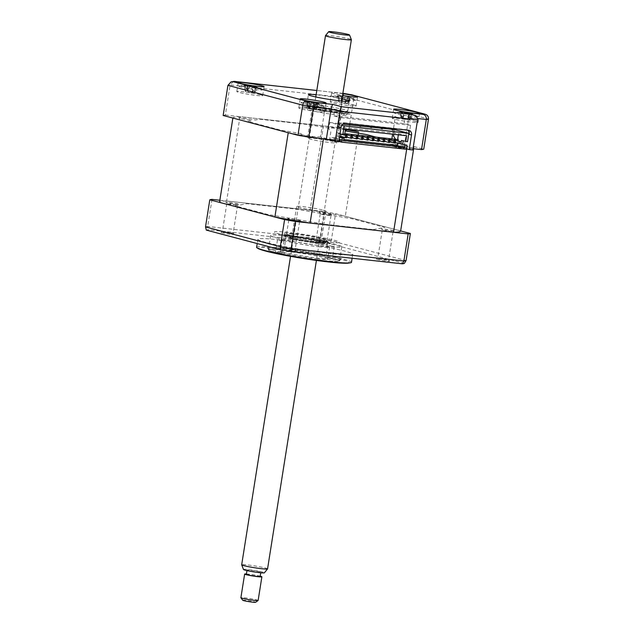 <?xml version="1.0" encoding="UTF-8"?>
<svg xmlns="http://www.w3.org/2000/svg" width="634" height="634" viewBox="0 0 634 634"><rect width="100%" height="100%" fill="white"/><g stroke="black" fill="none" stroke-linecap="round" stroke-linejoin="round"><path stroke-width="0.48" stroke-dasharray="3.17 2.38" d="M400.64 230.99A91.692 6.356 9 0 0 400.648 230.919L345.292 216.273A91.692 6.356 9 0 0 310.074 210.211L226.647 200.994A91.692 6.356 9 0 0 219.523 202.301M326.351 139.084L406.877 147.984A91.692 6.356 9 0 0 414.002 146.668A91.692 6.356 9 0 0 414.002 146.605L400.648 230.919L335.576 213.698L331.281 240.801L330.037 243.765A101.353 7.022 9 0 0 320.241 242.085L208.301 229.714A101.353 7.022 9 0 0 206.319 230.102M406.877 147.984L406.727 148.942M288.232 132.704A91.692 6.356 9 0 0 323.451 138.759M345.467 129.558A91.692 6.356 9 0 0 323.427 125.897L240.001 116.68A91.692 6.356 9 0 0 232.876 117.987A91.692 6.356 9 0 0 232.876 118.059L232.876 117.987M240.001 116.68L226.647 200.994M323.427 125.897L310.074 210.211M358.646 131.951L358.448 133.195M358.139 135.153L345.292 216.273M414.002 146.605L423.726 149.172M415.952 121.498A13.1 0.911 9 0 0 401.504 118.851A13.1 0.911 9 0 0 392.232 118.265A13.1 0.911 9 0 0 394.388 119.121A13.1 0.911 9 0 0 394.451 119.137L394.863 116.553A13.1 0.911 9 0 0 395.616 116.743L395.212 119.327A13.1 0.911 9 0 0 409.493 121.855A13.1 0.911 9 0 0 418.107 122.362A13.1 0.911 9 0 0 415.952 121.498M342.82 93.681A13.1 0.911 9 0 0 331.669 92.826A13.1 0.911 9 0 0 333.825 93.681A13.1 0.911 9 0 0 342.542 95.449M353.962 105.093A13.1 0.911 9 0 0 339.507 102.446A13.1 0.911 9 0 0 330.243 101.852A13.1 0.911 9 0 0 332.398 102.716A13.1 0.911 9 0 0 346.846 105.363A13.1 0.911 9 0 0 356.118 105.957A13.1 0.911 9 0 0 353.962 105.093M260.526 94.775A13.1 0.911 9 0 0 246.079 92.12A13.1 0.911 9 0 0 236.807 91.534A13.1 0.911 9 0 0 238.963 92.39A13.1 0.911 9 0 0 253.418 95.045A13.1 0.911 9 0 0 262.682 95.631A13.1 0.911 9 0 0 260.526 94.775M322.524 111.18A13.1 0.911 9 0 0 308.069 108.533A13.1 0.911 9 0 0 298.804 107.938A13.1 0.911 9 0 0 300.96 108.794A13.1 0.911 9 0 0 315.407 111.449A13.1 0.911 9 0 0 324.679 112.036A13.1 0.911 9 0 0 323.213 111.37L323.625 108.794A13.1 0.911 9 0 0 322.991 108.612L322.579 111.196A13.1 0.911 9 0 0 322.524 111.18M342.003 98.864A20.74 1.434 9 0 0 316.128 94.759M344.389 109.69A20.74 1.434 9 0 0 321.517 105.498A20.74 1.434 9 0 0 306.84 104.562A20.74 1.434 9 0 0 310.256 105.918A20.74 1.434 9 0 0 333.127 110.118A20.74 1.434 9 0 0 347.804 111.053A20.74 1.434 9 0 0 344.389 109.69M407.607 130.16A4.367 3.606 104.8 0 0 406.663 129.724A4.367 3.606 104.8 0 0 406.228 129.637L342.978 122.655A4.367 3.606 104.8 0 0 338.707 126.554L340.133 117.52L333.698 115.816L334.38 111.521L324.925 109.016L320.495 136.976L338.77 141.818M409.136 134.337L410.57 125.302L404.127 123.598L333.698 115.816M410.57 125.302L340.133 117.52M404.127 123.598L404.809 119.295L395.354 116.799L393.484 128.599M393.262 130.041L392.604 134.194M391.86 138.878L390.924 144.758L406.394 148.855M233.447 81.382L230.118 84.948L342.843 97.398A102.605 7.109 -171 0 1 353.701 99.269C353.923 96.574 353.257 95.092 351.712 94.815M344.516 93.57C343.905 93.483 343.351 94.759 342.843 97.398L338.073 127.513A102.605 7.109 -171 0 1 348.748 129.344M413.011 148.657L403.977 147.659L408.748 117.544C408.779 114.889 407.012 113.106 403.446 112.218M223.152 115.483A102.605 7.109 -171 0 1 225.347 115.055L230.118 84.948A102.605 7.109 -171 0 0 227.923 85.368M225.347 115.055L338.073 127.513M348.93 129.368L349.588 125.207M349.817 123.773L353.701 99.269L428.489 119.057M403.977 147.659L412.797 149.996M390.924 144.758L399.737 145.963A7.204 0.499 9 0 0 408.13 146.89A7.204 0.499 9 0 0 402.566 145.424L395.022 143.966L399.032 143.189L376.2 137.15M345.387 130.025A7.204 0.499 9 0 0 338.081 128.615A7.204 0.499 9 0 0 332.184 128.084L328.46 128.036L308.655 124.629L259.536 119.2L255.534 119.977L247.133 118.693A7.204 0.499 9 0 0 238.749 117.765A7.204 0.499 9 0 0 244.312 119.24L251.857 120.69L247.846 121.466L280.442 130.089L300.247 133.497L301.927 133.94L300.746 134.17A7.204 0.499 9 0 0 306.309 135.644A7.204 0.499 9 0 0 314.694 136.572L320.495 136.976M295.095 250.414A6.681 0.46 -171 0 1 296.181 250.81A6.681 0.46 -171 0 1 291.688 250.581A6.681 0.46 -171 0 1 284.095 249.194A6.681 0.46 -171 0 1 283.018 248.726A6.681 0.46 -171 0 1 287.947 249.091A6.681 0.46 -171 0 1 295.095 250.414M294.279 249.099L291.315 249.21L284.397 247.743L294.279 249.099M289.683 220.394L299.565 221.749L292.646 220.283L289.683 220.394M388.523 260.733A6.681 0.46 -171 0 1 389.617 261.137A6.681 0.46 -171 0 1 385.115 260.899A6.681 0.46 -171 0 1 377.531 259.52A6.681 0.46 -171 0 1 376.453 259.052A6.681 0.46 -171 0 1 381.375 259.409A6.681 0.46 -171 0 1 388.523 260.733M387.707 259.417L384.743 259.528L377.824 258.07L387.707 259.417M383.11 230.721L392.993 232.068L386.074 230.61L383.11 230.721M326.534 244.328A6.681 0.46 -171 0 1 327.619 244.732A6.681 0.46 -171 0 1 323.126 244.494A6.681 0.46 -171 0 1 315.534 243.115A6.681 0.46 -171 0 1 314.456 242.648A6.681 0.46 -171 0 1 319.385 243.004A6.681 0.46 -171 0 1 326.534 244.328M325.717 243.012L322.754 243.123L315.835 241.665L325.717 243.012M321.121 214.316L331.003 215.663L324.085 214.205L321.121 214.316M233.098 234.001A6.681 0.46 -171 0 1 234.192 234.406A6.681 0.46 -171 0 1 229.69 234.168A6.681 0.46 -171 0 1 222.106 232.789A6.681 0.46 -171 0 1 221.028 232.321A6.681 0.46 -171 0 1 225.95 232.686A6.681 0.46 -171 0 1 233.098 234.001M232.282 232.686L233.185 233.05L229.318 232.805L222.399 231.339L232.282 232.686M227.685 203.989L237.568 205.345L230.649 203.879L227.685 203.989M265.789 242.394A48.026 3.329 -171 0 1 257.879 239.248A48.026 3.329 -171 0 1 291.87 241.411A48.026 3.329 -171 0 1 344.841 251.127A48.026 3.329 -171 0 1 352.75 254.274A48.026 3.329 -171 0 1 318.759 252.11A48.026 3.329 -171 0 1 265.789 242.394M256.604 247.276A48.026 3.329 -171 0 1 290.594 249.439A48.026 3.329 -171 0 1 343.573 259.155A48.026 3.329 -171 0 1 351.482 262.302M276.551 237.893A36.019 2.496 9 0 0 316.287 245.184A36.019 2.496 9 0 0 341.774 246.8A36.019 2.496 9 0 0 335.846 244.447A36.019 2.496 9 0 0 296.118 237.156A36.019 2.496 9 0 0 270.623 235.531A36.019 2.496 9 0 0 276.551 237.893M274.308 252.094A36.019 2.496 9 0 0 314.036 259.377A36.019 2.496 9 0 0 339.531 261.002A36.019 2.496 9 0 0 333.595 258.64A36.019 2.496 9 0 0 293.867 251.349A36.019 2.496 9 0 0 268.372 249.733A36.019 2.496 9 0 0 274.308 252.094M373.212 229.611L384.759 227.376L352.559 218.857L295.484 209.046L246.959 203.68L235.412 205.915L267.611 214.435L324.687 224.254L373.212 229.611M219.847 200.249L324.719 211.835A102.605 7.109 -171 0 1 335.576 213.698M299.866 220.299A6.681 0.46 9 0 0 290.713 218.722A6.681 0.46 9 0 0 288.866 219.079A6.681 0.46 9 0 0 298.012 220.656A6.681 0.46 9 0 0 299.866 220.299M393.294 230.618A6.681 0.46 9 0 0 384.149 229.048A6.681 0.46 9 0 0 382.302 229.405A6.681 0.46 9 0 0 391.447 230.974A6.681 0.46 9 0 0 393.294 230.618M331.305 214.213A6.681 0.46 9 0 0 322.159 212.644A6.681 0.46 9 0 0 320.305 213A6.681 0.46 9 0 0 329.45 214.569A6.681 0.46 9 0 0 331.305 214.213M237.869 203.894A6.681 0.46 9 0 0 228.723 202.317A6.681 0.46 9 0 0 226.877 202.674A6.681 0.46 9 0 0 236.022 204.251A6.681 0.46 9 0 0 237.869 203.894M211.994 199.377L207.706 226.481A102.605 7.109 9 0 0 205.511 226.909M324.719 211.835L320.432 238.939L207.706 226.481L208.301 229.714M404.31 263.427L330.037 243.765M320.241 242.085L320.432 238.939A102.605 7.109 9 0 1 331.281 240.801L406.077 260.598M334.372 141.786A14.844 1.03 -171 0 1 336.82 142.761A14.844 1.03 -171 0 1 326.312 142.095A14.844 1.03 -171 0 1 309.939 139.092A14.844 1.03 -171 0 1 307.49 138.117A14.844 1.03 -171 0 1 317.999 138.783A14.844 1.03 -171 0 1 334.372 141.786M339.309 110.601A14.844 1.03 -171 0 1 341.758 111.568A14.844 1.03 -171 0 1 331.249 110.902A14.844 1.03 -171 0 1 314.876 107.899A14.844 1.03 -171 0 1 312.435 106.924A14.844 1.03 -171 0 1 322.936 107.598A14.844 1.03 -171 0 1 339.309 110.601M342.55 110.958A18.774 1.3 9 0 0 322.46 107.241A18.774 1.3 9 0 0 308.607 106.227A18.774 1.3 9 0 0 311.643 107.542A18.774 1.3 9 0 0 332.969 111.425A18.774 1.3 9 0 0 345.609 112.091A18.774 1.3 9 0 0 342.55 110.958M310.787 108.319A19.646 1.363 -171 0 1 307.617 106.948A19.646 1.363 -171 0 1 322.104 108.01A19.646 1.363 -171 0 1 343.129 111.893A19.646 1.363 -171 0 1 346.33 113.082A19.646 1.363 -171 0 1 333.104 112.384A19.646 1.363 -171 0 1 310.787 108.319M290.927 238.321A18.774 1.3 -171 0 1 287.868 237.187A18.774 1.3 -171 0 1 300.508 237.853A18.774 1.3 -171 0 1 321.834 241.736A18.774 1.3 -171 0 1 324.862 243.052A18.774 1.3 -171 0 1 311.017 242.037A18.774 1.3 -171 0 1 290.927 238.321M322.69 240.952A19.646 1.363 9 0 0 300.373 236.894A19.646 1.363 9 0 0 287.147 236.197A19.646 1.363 9 0 0 290.348 237.385A19.646 1.363 9 0 0 311.365 241.269A19.646 1.363 9 0 0 325.86 242.331A19.646 1.363 9 0 0 322.69 240.952M318.601 241.38A14.844 1.03 -171 0 1 321.042 242.354A14.844 1.03 -171 0 1 310.541 241.681A14.844 1.03 -171 0 1 294.16 238.677A14.844 1.03 -171 0 1 291.719 237.71A14.844 1.03 -171 0 1 302.228 238.376A14.844 1.03 -171 0 1 318.601 241.38M323.538 210.187A14.844 1.03 -171 0 1 325.979 211.162A14.844 1.03 -171 0 1 315.478 210.496A14.844 1.03 -171 0 1 299.105 207.492A14.844 1.03 -171 0 1 296.657 206.518A14.844 1.03 -171 0 1 307.165 207.183A14.844 1.03 -171 0 1 323.538 210.187M290.665 235.38A19.646 1.363 -171 0 1 287.432 234.097A19.646 1.363 -171 0 1 301.332 234.976A19.646 1.363 -171 0 1 323.007 238.955A19.646 1.363 -171 0 1 326.241 240.238A19.646 1.363 -171 0 1 312.332 239.359A19.646 1.363 -171 0 1 290.665 235.38M326.256 241.506A24.013 1.664 9 0 0 293.376 235.848A24.013 1.664 9 0 0 286.726 237.132A24.013 1.664 9 0 0 319.607 242.79A24.013 1.664 9 0 0 326.256 241.506M279.879 234.192A32.746 2.267 -171 0 1 288.953 232.432A32.746 2.267 -171 0 1 333.785 240.143A32.746 2.267 -171 0 1 324.719 241.903A32.746 2.267 -171 0 1 279.879 234.192M287.067 234.984A24.013 1.664 -171 0 1 293.716 233.7A24.013 1.664 -171 0 1 326.597 239.351A24.013 1.664 -171 0 1 319.948 240.643A24.013 1.664 -171 0 1 287.067 234.984M342.812 113.898A19.646 1.363 9 0 0 321.137 109.92A19.646 1.363 9 0 0 307.236 109.032A19.646 1.363 9 0 0 310.47 110.324A19.646 1.363 9 0 0 332.145 114.294A19.646 1.363 9 0 0 346.045 115.182A19.646 1.363 9 0 0 342.812 113.898M346.75 112.139A24.013 1.664 9 0 0 313.87 106.488A24.013 1.664 9 0 0 307.221 107.772A24.013 1.664 9 0 0 340.093 113.431A24.013 1.664 9 0 0 346.75 112.139M327.318 257.673L332.343 258.656L327.318 257.673M329.228 245.627L334.245 246.61L329.228 245.627M277.01 252.11L282.035 253.101L277.01 252.11M278.92 240.064L283.937 241.055L278.92 240.064M323.269 260.479A35.369 2.449 -171 0 1 288.343 255.122A35.369 2.449 -171 0 1 269.078 250.018A35.369 2.449 -171 0 1 284.642 250.256A35.369 2.449 -171 0 1 321.692 256.025A35.369 2.449 -171 0 1 338.77 261.049A35.369 2.449 -171 0 1 323.269 260.479M283.961 248.282A37.113 2.568 9 0 0 267.627 248.029A37.113 2.568 9 0 0 287.844 253.394A37.113 2.568 9 0 0 324.489 259.005A37.113 2.568 9 0 0 340.759 259.615A37.113 2.568 9 0 0 322.841 254.337A37.113 2.568 9 0 0 283.961 248.282M317.063 258.838A24.013 1.664 9 0 0 327.667 259.124A24.013 1.664 9 0 0 315.28 255.668A24.013 1.664 9 0 0 290.84 251.896A24.013 1.664 9 0 0 280.236 251.611A24.013 1.664 9 0 0 292.623 255.058A24.013 1.664 9 0 0 317.063 258.838M318.973 246.792A24.013 1.664 9 0 0 329.577 247.078A24.013 1.664 9 0 0 317.19 243.622A24.013 1.664 9 0 0 292.749 239.85A24.013 1.664 9 0 0 282.138 239.565A24.013 1.664 9 0 0 294.533 243.012A24.013 1.664 9 0 0 318.973 246.792M394.713 140.082A1.094 0.903 -75.2 0 1 394.158 142.19A1.094 0.903 -75.2 0 1 393.666 140.637M389.324 139.48A1.094 0.903 -75.2 0 1 388.761 141.596A1.094 0.903 -75.2 0 1 388.277 140.035M383.935 138.886A1.094 0.903 -75.2 0 1 383.372 141.002A1.094 0.903 -75.2 0 1 382.888 139.44M378.538 138.291A1.094 0.903 -75.2 0 1 377.983 140.399A1.094 0.903 -75.2 0 1 377.499 138.846M373.149 137.697A1.094 0.903 -75.2 0 1 372.594 139.805A1.094 0.903 -75.2 0 1 372.103 138.252M367.76 137.102A1.094 0.903 -75.2 0 1 367.205 139.211A1.094 0.903 -75.2 0 1 366.714 137.657M362.371 136.508A1.094 0.903 -75.2 0 1 361.816 138.616A1.094 0.903 -75.2 0 1 361.325 137.063M356.982 135.914A1.094 0.903 -75.2 0 1 356.419 138.022A1.094 0.903 -75.2 0 1 355.936 136.468M351.593 135.311A1.094 0.903 -75.2 0 1 351.03 137.427A1.094 0.903 -75.2 0 1 350.547 135.866M346.196 134.717A1.094 0.903 -75.2 0 1 345.641 136.833A1.094 0.903 -75.2 0 1 345.158 135.272M340.807 134.123A1.094 0.903 -75.2 0 1 340.252 136.231M339.959 136.08A1.094 0.903 -75.2 0 1 340.26 134.178M406.648 135.747L398.54 133.6L337.447 126.848L336.321 138.656L331.796 137.459L331.519 139.179L339.15 141.192L339.42 139.472L343.715 140.613M334.308 137.737L341.94 139.749L341.663 141.469L334.039 139.456L334.308 137.737L331.796 137.459M336.321 138.656L343.89 139.488M394.895 145.123L390.37 143.926L397.415 145.4M390.37 143.926L390.092 145.646L397.724 147.667L398.001 145.947M341.94 139.749L339.42 139.472M397.772 143.149L398.112 140.978M337.24 132.847L344.809 133.679M401.433 140.415L407.519 141.747M398.342 134.828L398.54 133.6M400.514 146.224L400.244 147.944L392.612 145.923L392.882 144.203M337.447 126.848L345.554 128.995M339.523 137.079L338.001 136.912L338.548 133.465L340.03 133.861M344.634 134.804L340.299 133.933M340.339 133.663L338.548 133.465M395.489 139.282L394.411 146.121L406.331 149.275M394.546 129.574L393.793 134.321M339.483 137.301L338.001 136.912M341.663 141.469L339.15 141.192M334.039 139.456L390.092 145.646M400.244 147.944L397.724 147.667M392.612 145.923L394.411 146.121M341.639 125.548L329.862 122.425L328.84 128.884L330.813 132.094L329.728 138.981L338.841 141.39M329.728 138.981L331.519 139.179M329.862 122.425L342.677 124.216M337.993 123.749L339.182 124.066L337.993 123.749M247.704 85.574L248.734 85.844A29.83 14.384 115.1 0 1 250.073 85.701L254.448 86.478A29.83 25.614 -106 0 1 256.556 87.238L258.014 87.666A29.83 24.48 134.7 0 0 257.792 87.571A29.83 24.48 134.7 0 0 256.041 86.945C254.527 86.493 254.091 86.533 254.725 87.048A29.83 14.384 115.1 0 1 255.661 87.849L252.942 87.524A29.83 13.243 -101 0 0 251.761 86.692L247.379 85.907A29.83 24.48 134.7 0 0 245.128 86.129L243.67 85.701A29.83 25.614 -106 0 1 245.786 85.447L247.109 85.344A29.83 13.243 -101 0 0 246.016 85.519L247.704 85.574M248.179 92.128L253.085 93.008L248.179 92.128L247.585 91.351L248.734 85.844M260.875 89.299A11.792 0.816 9 0 0 248.79 86.969A11.792 0.816 9 0 0 239.161 86.121A11.792 0.816 9 0 0 240.357 86.85A11.792 0.816 9 0 0 254.329 89.442A11.792 0.816 9 0 0 262.119 89.759A11.792 0.816 9 0 0 260.875 89.299M239.161 86.121A30.567 30.567 0 0 1 247.466 85.321L247.664 91.375L250.073 85.701M253.085 93.008L254.472 92.58L256.762 87.199M251.476 93.008L254.424 86.692L254.725 87.048L252.316 92.722L251.761 86.692M246.705 92.247L245.509 91.51L244.978 85.788M247.585 91.351L246.016 85.519M254.472 92.58L258.014 87.666M251.611 93.127L255.661 87.849M252.395 92.746L252.942 87.524M245.509 91.51L243.67 85.701M346.687 103.382L339.975 102.518L344.698 103.405L348.137 102.977L350.459 97.684L351.624 98.072A29.83 25.796 141.1 0 0 349.532 97.311C347.915 96.836 347.321 96.844 347.765 97.335A29.83 11.658 114.7 0 1 348.462 98.104L345.609 97.739A29.83 10.524 -99.8 0 0 344.65 96.931L340.434 96.146A29.83 25.796 141.1 0 0 338.081 96.328L336.916 95.94A29.83 26.937 -110.8 0 1 339.158 95.718L340.933 95.702A29.83 10.524 -99.8 0 0 340.086 95.908L342.939 96.273A29.83 11.658 114.7 0 1 344.048 96.099L348.264 96.891A29.83 26.937 -110.8 0 1 350.459 97.684L350.816 97.731A30.567 30.567 0 0 1 355.555 100.085A11.792 0.816 9 0 0 339.65 96.939A11.792 0.816 9 0 0 332.588 96.447A11.792 0.816 9 0 0 336.725 97.89A11.792 0.816 9 0 0 348.446 99.855A11.792 0.816 9 0 0 355.555 100.085M339.975 102.518L338.707 101.765L336.916 95.94M338.707 101.765L338.112 96.019M332.588 96.447A30.567 30.567 0 0 1 341.092 95.655L341.567 101.757L344.048 96.099M344.658 103.342L347.765 97.335L345.276 102.985L344.65 96.931M344.698 103.405L348.462 98.104M341.964 102.494L340.086 95.908M341.496 101.733L342.939 96.273M348.137 102.977L351.624 98.072M345.34 103.009L345.609 97.739M407.305 119.454L408.106 118.907L410.444 113.343L411.379 113.811A29.83 24.678 121.9 0 1 413.233 114.699L411.545 114.619A29.83 23.545 -113.6 0 0 409.54 113.716L405.063 113.082A29.83 14.82 120 0 0 403.557 113.478L400.973 112.955A29.83 15.953 -97.4 0 1 402.241 112.503C403.121 112.234 402.812 112.075 401.306 112.036A29.83 23.545 -113.6 0 0 400.125 112.059A29.83 23.545 -113.6 0 0 399.301 112.123L400.989 112.202A29.83 24.678 121.9 0 1 403.145 112.131L407.622 112.765A29.83 15.953 -97.4 0 1 408.978 113.343L411.553 113.874A29.83 14.82 120 0 0 410.444 113.343L410 113.193L407.305 119.454L402.289 118.74L407.044 119.517M400.696 112.083L401.298 117.932L401.306 112.036M412.417 115.119A11.792 0.816 9 0 0 394.586 112.852A11.792 0.816 9 0 0 399.674 114.492A11.792 0.816 9 0 0 412.369 116.498A11.792 0.816 9 0 0 417.544 116.49A11.792 0.816 9 0 0 412.417 115.119M403.343 119.263L402.725 118.645L402.241 112.503L402.748 112.25L403.604 119.184M411.529 114.469L409.532 119.612L411.379 113.811M402.289 118.74L401.298 117.932L403.145 112.131M401.156 117.908L399.301 112.123M408.978 113.343L408.106 118.907L407.622 112.765M408.201 118.915L411.553 113.874M408.351 119.977L409.532 119.612L409.54 113.716M409.675 119.644L413.233 114.699M403.557 113.478L402.725 118.645L405.063 113.082M402.63 118.637L400.973 112.955M313.917 109.143L314.733 108.596L317.055 103.033L317.927 103.485A29.83 24.464 121.5 0 1 319.758 104.38L318.038 104.293A29.83 23.323 -113 0 0 316.049 103.39L311.556 102.748A29.83 15.161 120.2 0 0 310.026 103.136L307.466 102.613A29.83 16.302 -97.5 0 1 308.766 102.169C309.669 101.9 309.376 101.749 307.894 101.717A29.83 23.323 -113 0 0 306.848 101.733A29.83 23.323 -113 0 0 305.905 101.797L307.633 101.892A29.83 24.464 121.5 0 1 309.772 101.812L314.266 102.454A29.83 16.302 -97.5 0 1 315.645 103.041L318.197 103.564A29.83 15.161 120.2 0 0 317.055 103.033L316.588 102.882L313.917 109.143L308.885 108.414L309.868 108.929L309.233 108.311L308.766 102.169L309.297 101.915L310.153 108.85M307.316 101.757L307.91 107.614L307.894 101.717M319.124 104.824A11.792 0.816 9 0 0 301.15 102.526A11.792 0.816 9 0 0 306.103 104.142A11.792 0.816 9 0 0 318.862 106.163A11.792 0.816 9 0 0 324.117 106.163A11.792 0.816 9 0 0 319.124 104.824M317.539 105.181L316.057 109.294L317.927 103.485M308.885 108.414L307.91 107.614L309.772 101.812M307.759 107.582L305.905 101.797M315.645 103.041L314.733 108.596L314.266 102.454M314.829 108.604L318.197 103.564M309.868 108.929L313.632 109.207M314.892 109.65L316.057 109.294L316.049 103.39M316.2 109.317L319.758 104.38M310.026 103.136L309.233 108.311L311.556 102.748M309.138 108.303L307.466 102.613M243.496 569.506A10.58 0.729 -171 0 1 250.779 569.926A10.58 0.729 -171 0 1 262.642 572.098A10.58 0.729 -171 0 1 264.37 572.819M267.556 568.88A13.1 0.911 9 0 0 265.4 568.024A13.1 0.911 9 0 0 250.953 565.37A13.1 0.911 9 0 0 241.681 564.783M242.711 600.255A6.546 0.452 -171 0 1 247.117 600.485A6.546 0.452 -171 0 1 254.559 601.84A6.546 0.452 -171 0 1 255.621 602.3M258.133 600.461A8.733 0.602 9 0 0 256.699 599.891A8.733 0.602 9 0 0 247.062 598.124A8.733 0.602 9 0 0 240.888 597.727M325.511 35.599A13.1 0.911 -171 0 1 335.014 36.257A13.1 0.911 -171 0 1 349.207 38.872A13.1 0.911 -171 0 1 351.363 39.696M246.412 573.984A8.733 0.602 -171 0 1 260.217 576.171M248.187 570.497A6.982 0.483 -171 0 1 247.038 570.037A6.982 0.483 -171 0 1 251.983 570.354A6.982 0.483 -171 0 1 259.686 571.765A6.982 0.483 -171 0 1 260.836 572.225A6.982 0.483 -171 0 1 255.898 571.908A6.982 0.483 -171 0 1 248.187 570.497M246.357 574.341A6.982 0.483 -171 0 1 251.302 574.658A6.982 0.483 -171 0 1 259.005 576.068A6.982 0.483 -171 0 1 260.154 576.528M345.364 123.281L342.978 122.655M406.228 129.637L408.605 130.271M338.707 126.554L341.084 127.188M342.867 93.388L316.802 90.511L342.867 93.38M417.489 118.51L408.748 117.544L417.568 119.881M266.217 251.199A45.846 3.178 -171 0 1 278.912 248.742A45.846 3.178 -171 0 1 341.686 259.536A45.846 3.178 -171 0 1 328.991 261.993A45.846 3.178 -171 0 1 266.217 251.199M324.457 241.308A21.833 1.514 9 0 0 294.572 236.165A21.833 1.514 9 0 0 288.525 237.338A21.833 1.514 9 0 0 318.419 242.473A21.833 1.514 9 0 0 324.457 241.308M309.012 107.97A21.833 1.514 -171 0 1 315.058 106.805A21.833 1.514 -171 0 1 344.951 111.941A21.833 1.514 -171 0 1 338.905 113.114A21.833 1.514 -171 0 1 309.012 107.97M247.379 85.907L245.659 91.526L245.786 85.447M256.041 86.945L254.321 92.564L254.448 86.478M339.158 95.718L338.873 101.781L340.434 96.146M349.532 97.311L347.971 102.954L348.264 96.891M414.002 146.668L413.669 148.728M392.232 118.265L393.666 109.23M330.243 101.852L331.669 92.826M236.807 91.534L238.241 82.499M298.804 107.938L300.231 98.904M306.84 104.562L308.409 94.672M347.804 111.053L349.374 101.155M324.679 112.036L326.106 103.001M262.682 95.631L264.116 86.596M356.118 105.957L357.544 96.923M418.107 122.362L419.542 113.328M409.041 130.35L406.663 129.724M299.565 221.749L295.175 249.455L296.181 250.81M388.602 259.75L389.617 261.137M392.993 232.068L388.61 259.774M326.605 243.345L327.619 244.732M331.003 215.663L326.613 243.369M237.568 205.345L233.185 233.05L234.192 234.406M257.879 239.248L257.198 243.567M339.531 261.002L341.774 246.8M268.372 249.733L270.623 235.531M352.75 254.274L352.116 258.26M226.79 203.633L222.399 231.339L221.028 232.321M320.225 213.959L315.835 241.665M315.851 241.641L314.456 242.648M382.215 230.364L377.824 258.07M377.848 258.046L376.453 259.052M288.787 220.038L284.397 247.743M284.412 247.72L283.018 248.726M341.758 111.568L336.82 142.761M308.607 106.227L307.617 106.948M345.609 112.091L346.33 113.082M312.435 106.924L307.49 138.117M287.868 237.187L287.147 236.197M325.979 211.162L321.042 242.354M296.657 206.518L291.719 237.71M324.862 243.052L325.86 242.331M287.432 234.097L286.108 235.674C285.134 234.731 314.924 238.479 324.243 241.261L327.001 242.156L326.241 240.238M346.045 115.182L347.361 113.597C352.353 114.714 320.13 111.307 309.233 108.01L306.476 107.122L307.236 109.032M334.245 246.61L332.343 258.656M283.937 241.055L282.035 253.101M269.078 250.018L267.627 248.029M329.577 247.078L327.667 259.124M282.138 239.565L280.236 251.611M338.77 261.049L340.759 259.615M277.47 240.032L275.56 252.07M327.778 245.588L325.876 257.634M394.158 142.19L395.529 142.555M388.761 141.596L390.14 141.961M383.372 141.002L384.751 141.366M377.983 140.399L379.362 140.764M372.594 139.805L373.973 140.169M367.205 139.211L368.584 139.575M361.816 138.616L363.187 138.981M356.419 138.022L357.798 138.386M351.03 137.427L352.409 137.792M345.641 136.833L347.02 137.198M262.119 89.759A30.567 30.567 0 0 0 257.792 87.571M247.466 85.321L248.322 92.231M256.485 87.159L255.914 88.372M245.231 85.962L245.421 87.516M338.263 96.138L338.54 98.349M341.155 95.663L342.003 102.55M350.325 97.573L349.493 99.356M401.045 112.155L401.163 113.153M400.125 112.059A30.567 30.567 0 0 0 394.586 112.852M417.544 116.49A30.567 30.567 0 0 0 410.039 113.201M411.521 114.469L411.006 115.562M307.68 101.836L307.791 102.771M306.848 101.733A30.567 30.567 0 0 0 301.15 102.526M324.117 106.163A30.567 30.567 0 0 0 316.643 102.89M247.038 570.037L246.951 570.584M315.78 96.962L290.538 256.334M341.655 101.06L316.414 260.431M260.836 572.225L260.756 572.771"/><path stroke-width="0.95" d="M406.727 148.942L393.524 232.298A91.692 6.356 9 0 0 400.64 230.99L413.669 148.728M406.394 148.855L409.207 149.6L411.521 134.971A4.367 3.606 -75.2 0 0 409.041 130.35A4.367 3.606 -75.2 0 0 408.605 130.271L345.364 123.281A4.367 3.606 -75.2 0 0 341.084 127.188L338.77 141.818L323.451 138.759L310.097 223.081L393.524 232.298M232.868 118.051L219.523 202.301A91.692 6.356 9 0 0 219.523 202.373L232.876 118.059L288.232 132.704L274.879 217.026A91.692 6.356 9 0 0 310.097 223.081M219.523 202.373L274.879 217.026M348.748 129.344A102.605 7.109 -171 0 1 348.93 129.376L358.646 131.951A91.692 6.356 9 0 0 345.467 129.558M358.448 133.195L358.139 135.153M417.386 112.472A13.1 0.911 9 0 0 402.939 109.817A13.1 0.911 9 0 0 393.666 109.23A13.1 0.911 9 0 0 395.822 110.086A13.1 0.911 9 0 0 410.269 112.733A13.1 0.911 9 0 0 419.542 113.328A13.1 0.911 9 0 0 417.386 112.472M342.542 95.449A13.1 0.911 9 0 0 357.544 96.923A13.1 0.911 9 0 0 355.389 96.059A13.1 0.911 9 0 0 342.82 93.681M261.961 85.741A13.1 0.911 9 0 0 247.506 83.086A13.1 0.911 9 0 0 238.241 82.499A13.1 0.911 9 0 0 240.397 83.355A13.1 0.911 9 0 0 254.844 86.01A13.1 0.911 9 0 0 264.116 86.596A13.1 0.911 9 0 0 261.961 85.741M323.95 102.145A13.1 0.911 9 0 0 309.503 99.498A13.1 0.911 9 0 0 300.231 98.904A13.1 0.911 9 0 0 302.386 99.76A13.1 0.911 9 0 0 316.841 102.415A13.1 0.911 9 0 0 326.106 103.001A13.1 0.911 9 0 0 323.95 102.145M316.128 94.759A20.74 1.434 9 0 0 308.409 94.672A20.74 1.434 9 0 0 311.817 96.027A20.74 1.434 9 0 0 334.697 100.22A20.74 1.434 9 0 0 349.374 101.155A20.74 1.434 9 0 0 345.958 99.8A20.74 1.434 9 0 0 342.003 98.864M393.484 128.599L393.349 129.447M392.604 134.194L391.86 138.878M306.071 101.012A98.238 6.808 9 0 0 313.259 102.248C313.814 102.724 313.917 104.317 313.568 107.027A102.605 7.109 -171 0 1 302.719 105.165L227.923 85.368L231.077 81.865L233.122 81.707L306.071 101.012C304.463 101.115 303.345 102.494 302.719 105.165L297.948 135.28L223.152 115.483L227.923 85.368M313.259 102.248L333.016 104.436C332.24 104.848 331.614 106.361 331.122 108.969L313.568 107.027L308.806 137.142A102.605 7.109 -171 0 1 297.948 135.28M234.255 81.374L316.802 90.496L234.255 81.374L231.077 81.857M344.516 93.57L342.867 93.38L344.516 93.57A98.238 6.808 9 0 1 351.712 94.815L425.208 114.231L351.712 94.815M428.489 119.057A102.605 7.109 -171 0 1 426.294 119.485L421.531 149.6A102.605 7.109 -171 0 0 423.726 149.172L428.489 119.057C428.584 116.331 427.3 114.691 424.653 114.112A98.238 6.808 9 0 1 423.203 114.397C425.414 115.055 426.444 116.751 426.294 119.485L417.489 118.51M409.207 149.6L412.797 149.996L417.568 119.881C417.6 117.219 415.833 115.443 412.274 114.548L403.446 112.218L423.203 114.397M335.18 141.422L339.943 111.307C340.434 108.691 341.068 107.186 341.837 106.766L412.274 114.548L403.446 112.218M308.806 137.142L326.351 139.084L331.122 108.969L339.943 111.307L417.568 119.881M349.627 124.977L349.817 123.773M421.531 149.6L413.011 148.657M376.2 137.15L366.436 134.567L345.253 130.881M345.292 130.652L346.132 130.485A7.204 0.499 9 0 0 345.387 130.025M411.521 134.971L409.136 134.337A4.367 3.606 104.8 0 0 407.607 130.16M352.116 258.26L351.482 262.302A48.026 3.329 -171 0 1 351.07 262.642A48.026 3.329 -171 0 1 314.726 259.758A48.026 3.329 -171 0 1 264.513 250.422A48.026 3.329 -171 0 1 256.889 247.728A48.026 3.329 -171 0 1 256.604 247.276L257.198 243.567M400.656 230.919L410.372 233.494A102.605 7.109 -171 0 1 408.169 233.914L295.444 221.464A102.605 7.109 -171 0 1 284.595 219.594L209.799 199.805A102.605 7.109 -171 0 1 211.994 199.377L219.847 200.249M410.372 233.494L406.077 260.598L404.31 263.427A101.353 7.022 9 0 1 402.328 263.807L290.388 251.436A101.353 7.022 9 0 1 280.593 249.756L280.299 246.697A102.605 7.109 9 0 0 291.157 248.568L290.388 251.436M408.169 233.914L403.882 261.018L402.328 263.807M295.444 221.464L291.157 248.568L403.882 261.018A102.605 7.109 9 0 0 406.077 260.598M284.595 219.594L280.299 246.697L205.511 226.909L209.799 199.805M205.511 226.909L206.319 230.102L280.593 249.756M401.053 142.745A1.094 0.903 -75.2 0 1 399.254 142.547A1.094 0.903 -75.2 0 1 401.053 142.745M395.664 142.151A1.094 0.903 -75.2 0 1 393.865 141.953A1.094 0.903 -75.2 0 1 395.664 142.151M390.275 141.556A1.094 0.903 -75.2 0 1 388.476 141.358A1.094 0.903 -75.2 0 1 390.275 141.556M384.886 140.962A1.094 0.903 -75.2 0 1 383.087 140.764A1.094 0.903 -75.2 0 1 384.886 140.962M379.497 140.368A1.094 0.903 -75.2 0 1 377.698 140.169A1.094 0.903 -75.2 0 1 379.497 140.368M374.1 139.773A1.094 0.903 -75.2 0 1 372.309 139.575A1.094 0.903 -75.2 0 1 374.1 139.773M368.711 139.179A1.094 0.903 -75.2 0 1 366.912 138.973A1.094 0.903 -75.2 0 1 368.711 139.179M363.322 138.577A1.094 0.903 -75.2 0 1 361.523 138.378A1.094 0.903 -75.2 0 1 363.322 138.577M357.933 137.982A1.094 0.903 -75.2 0 1 356.134 137.784A1.094 0.903 -75.2 0 1 357.933 137.982M352.544 137.388A1.094 0.903 -75.2 0 1 350.745 137.19A1.094 0.903 -75.2 0 1 352.544 137.388M345.974 137.752A1.094 0.903 -75.2 0 1 346.529 135.636A1.094 0.903 -75.2 0 1 345.974 137.752L340.252 136.231A1.094 0.903 -75.2 0 1 339.959 136.08M340.26 134.178A1.094 0.903 -75.2 0 1 340.807 134.123L346.529 135.636M345.158 135.272A1.094 0.903 -75.2 0 1 346.196 134.717L351.925 136.231M350.547 135.866A1.094 0.903 -75.2 0 1 351.593 135.311L357.314 136.833M355.936 136.468A1.094 0.903 -75.2 0 1 356.982 135.914L362.703 137.427M361.325 137.063A1.094 0.903 -75.2 0 1 362.371 136.508L368.092 138.022M366.714 137.657A1.094 0.903 -75.2 0 1 367.76 137.102L373.481 138.616M372.103 138.252A1.094 0.903 -75.2 0 1 373.149 137.697L378.87 139.211M377.499 138.846A1.094 0.903 -75.2 0 1 378.538 138.291L384.267 139.805M382.888 139.44A1.094 0.903 -75.2 0 1 383.935 138.886L389.656 140.399M388.277 140.035A1.094 0.903 -75.2 0 1 389.324 139.48L395.045 141.002M393.666 140.637A1.094 0.903 -75.2 0 1 394.713 140.082L400.434 141.596M397.772 143.149L397.415 145.4L394.895 145.123L404.809 147.357L343.715 140.613L344.088 138.244L339.483 137.301M343.89 139.488L394.895 145.123M398.112 140.978L397.819 138.117L398.342 134.828M344.809 133.679L398.334 139.599M338.841 141.39L341.647 142.135L406.331 149.275L406.98 145.194L400.886 143.855L401.433 140.415L407.519 141.747L408.851 133.362L341.639 125.548M402.685 144.053L403.184 140.883M406.98 145.194L400.886 143.855M340.03 133.861L344.634 134.804L345.554 128.995L406.648 135.747L405.728 141.548M405.181 144.996L404.809 147.357M340.299 133.933L339.523 137.079M342.836 134.606L344.167 126.214M393.793 134.321L393.524 136.025L395.489 139.282M342.677 124.216L394.546 129.574L408.851 133.362M341.647 142.135L342.297 138.046M339.8 137.11L344.088 138.244M391.899 129.708L393.088 130.018L391.899 129.708M381.113 128.512L382.31 128.829L381.113 128.512M370.335 127.323L371.524 127.64L370.335 127.323M359.557 126.134L360.746 126.451L359.557 126.134M348.771 124.938L349.968 125.255L348.771 124.938M267.54 568.912L264.37 572.819A10.58 0.729 -171 0 1 256.699 572.28A10.58 0.729 -171 0 1 245.231 570.172A10.58 0.729 -171 0 1 243.496 569.506L241.689 564.823A13.1 0.911 9 0 0 243.836 565.639A13.1 0.911 9 0 0 258.038 568.254A13.1 0.911 9 0 0 267.54 568.912A13.1 0.911 9 0 0 267.556 568.88L316.414 260.431M290.538 256.334L241.681 564.783A13.1 0.911 9 0 0 241.689 564.823M258.109 600.501L255.621 602.3A6.546 0.452 -171 0 1 250.787 601.943A6.546 0.452 -171 0 1 243.781 600.652A6.546 0.452 -171 0 1 242.711 600.255L240.896 597.775A8.733 0.602 9 0 0 242.323 598.298A8.733 0.602 9 0 0 251.666 600.026A8.733 0.602 9 0 0 258.109 600.501A8.733 0.602 9 0 0 258.133 600.461L261.882 576.797A8.733 0.602 -171 0 1 255.7 576.409A8.733 0.602 -171 0 1 246.071 574.642A8.733 0.602 -171 0 1 244.637 574.071A8.733 0.602 -171 0 1 246.412 573.984M244.637 574.071L240.888 597.727A8.733 0.602 9 0 0 240.896 597.775M347.82 34.347A10.58 0.729 9 0 0 336.353 32.231A10.58 0.729 9 0 0 328.674 31.7A10.58 0.729 9 0 0 330.401 32.421A10.58 0.729 9 0 0 342.273 34.585A10.58 0.729 9 0 0 349.556 35.005A10.58 0.729 9 0 0 347.82 34.347M349.556 35.005L351.363 39.696A13.1 0.911 -171 0 1 351.363 39.736A13.1 0.911 -171 0 1 342.098 39.142A13.1 0.911 -171 0 1 327.651 36.495A13.1 0.911 -171 0 1 325.496 35.639A13.1 0.911 -171 0 1 325.511 35.599L328.674 31.7M260.217 576.171A8.733 0.602 -171 0 1 260.447 576.227A8.733 0.602 -171 0 1 261.882 576.797M260.756 572.771L260.154 576.528A6.982 0.483 -171 0 1 255.217 576.211A6.982 0.483 -171 0 1 247.506 574.8A6.982 0.483 -171 0 1 246.357 574.341L246.951 570.584M333.016 104.436L341.837 106.766M234.58 81.429A98.238 6.808 9 0 0 233.122 81.707M344.452 93.555L351.894 94.831M351.07 262.642L348.185 263.189C343.287 263.443 334.514 262.769 321.858 261.153C302.299 258.696 277.494 254.266 265.781 251.119C257 248.694 257.745 248.14 256.889 247.728M395.529 142.555L399.88 143.704M390.14 141.961L394.483 143.11M384.751 141.366L389.094 142.515M379.362 140.764L383.705 141.921M373.973 140.169L378.316 141.319M368.584 139.575L372.927 140.724M363.187 138.981L367.538 140.13M357.798 138.386L362.141 139.535M352.409 137.792L356.752 138.941M347.02 137.198L351.363 138.347M325.496 35.639L315.78 96.962M351.363 39.736L341.655 101.06"/></g></svg>
